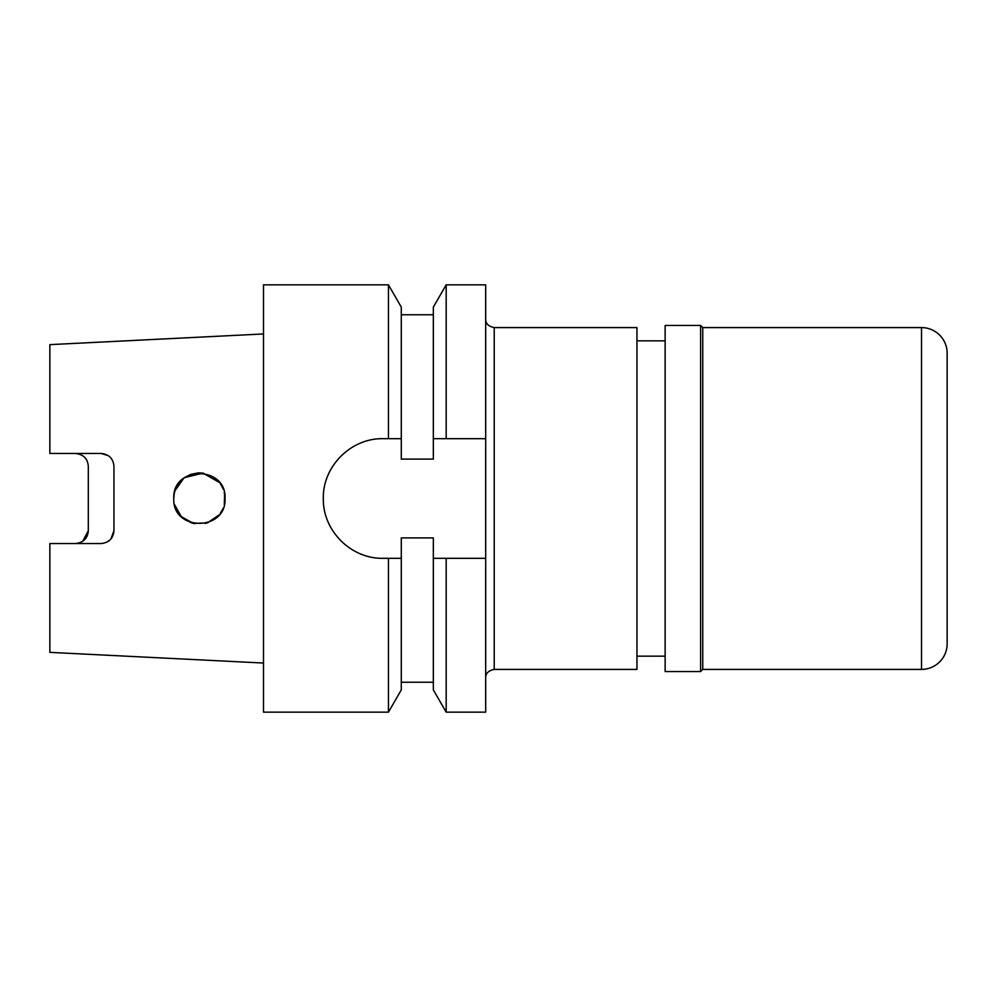 <?xml version="1.0" encoding="UTF-8"?>
<svg xmlns="http://www.w3.org/2000/svg" width="997" height="997" viewBox="0 0 997 997"><rect width="100%" height="100%" fill="white"/><g stroke="black" fill="none" stroke-linecap="round" stroke-linejoin="round"><path stroke-width="1.5" d="M702.748 327.589L702.748 669.411L921.515 669.411A25.635 25.635 0 0 0 947.15 643.775L947.15 353.225A25.635 25.635 0 0 0 921.515 327.589L702.748 327.589L700.604 325.446L665.136 325.446L665.136 671.554L700.604 671.554L700.604 325.446M702.748 669.411L700.604 671.554M665.136 340.837L636.946 340.837M665.136 656.163L636.946 656.163M494.225 669.411L636.946 669.411L636.946 327.589L494.225 327.589L494.225 669.411C488.393 670.607 485.551 673.461 485.676 677.96M198.316 472.89L190.651 474.398M190.626 474.41L183.834 478.136M183.797 478.161L174.961 490.761M174.064 494.587L174.899 490.935M222.555 487.496L220.325 483.682M225.035 498.45L224.25 492.194M223.278 489.178L221.097 484.841M219.39 482.448L203.014 473.114L184.582 477.575M174.163 494.001L173.765 498.5C172.269 465.35 226.68 465.487 225.035 498.5C226.668 531.526 172.257 531.638 173.765 498.5M177.142 485.776L178.937 483.059M198.951 472.865L203.65 473.214M213.433 477.04L218.144 481.003M224.599 493.764L224.3 504.619M79.561 454.134L75.485 453.461C83.412 454.358 87.686 458.62 88.309 466.284L88.309 530.716C87.699 538.368 83.424 542.642 75.485 543.539M108.349 455.704L101.121 453.461C108.972 454.271 113.247 458.545 113.945 466.284L113.945 530.716C113.259 538.442 108.985 542.717 101.121 543.539L49.85 543.539L49.85 652.362L263.495 663.042M182.75 517.991L185.193 519.836M190.078 522.378L194.44 523.649M205.27 523.45L208.012 522.652M221.371 511.723L223.079 508.32M82.714 541.296L88.309 530.716M401.293 438.68L401.293 307.101L388.456 284.855L263.495 284.855L263.495 712.145L388.456 712.145L388.456 558.32L383.135 558.32C350.882 558.956 322.692 530.678 323.315 498.5C322.617 466.397 350.969 437.982 383.135 438.68L401.293 438.68L401.293 459.106L433.334 459.106L433.334 438.68L446.182 438.68L446.182 284.855L485.676 284.855L485.676 438.68L446.182 438.68M446.182 558.32L433.334 558.32L433.334 689.899L446.182 712.145L446.182 558.32L485.676 558.32L485.676 438.68M446.182 284.855L433.334 307.101L433.334 438.68M433.334 558.32L433.334 537.894L401.293 537.894L401.293 689.899L388.456 712.145M388.456 284.855L388.456 438.68M401.293 558.32L388.456 558.32M485.676 558.32L485.676 712.145L446.182 712.145M263.495 333.958L49.85 344.638L49.85 453.461L101.121 453.461M106.629 542.293L110.268 539.701M110.879 539.041L113.945 530.716M222.555 509.504L220.287 513.368M224.599 503.236L225.035 498.5M213.258 520.073L218.156 515.985M219.091 514.926L207.55 522.814L193.518 523.45L181.292 516.645L174.463 504.445M921.515 669.411L921.515 327.589M494.225 327.589C488.393 326.393 485.551 323.539 485.676 319.04M401.293 682.235L433.334 682.235M401.293 314.765L433.334 314.765"/></g></svg>
